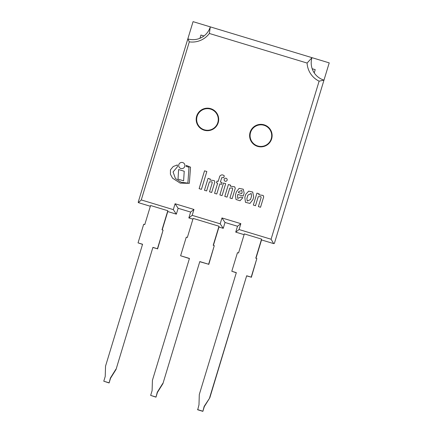 <?xml version="1.0" encoding="UTF-8"?>
<svg xmlns="http://www.w3.org/2000/svg" width="433" height="433" viewBox="0 0 433 433"><rect width="100%" height="100%" fill="white"/><g stroke="black" fill="none" stroke-linecap="round" stroke-linejoin="round"><path stroke-width="0.65" d="M210.714 108.656A11.263 11.253 -40.6 0 0 198.893 126.766A11.263 11.253 -40.6 0 0 216.868 125.575A11.263 11.253 -40.6 0 0 210.714 108.656M264.141 124.834A11.263 11.253 -40.6 0 0 252.32 142.944A11.263 11.253 -40.6 0 0 270.295 141.753A11.263 11.253 -40.6 0 0 264.141 124.834M307.1 63.056L209.366 33.465A21.358 21.331 -40.6 0 1 189.302 41.855L187.825 38.889L193.064 21.65L311.982 57.659A18.024 18.002 -40.6 0 0 312.177 68.728L315.213 69.648L314.228 72.879L315.213 69.648L312.177 68.728A18.024 18.002 -40.6 0 0 323.981 80.116L319.116 81.16A21.358 21.331 139.4 0 1 307.1 63.056L311.982 57.659L329.221 62.877L274.36 243.438L273.683 243.617L261.537 239.936L261.57 239.113L244.336 233.896L238.54 252.975L237.463 252.65L231.807 271.269L236.288 272.763M244.104 234.659L235.725 232.12L237.506 226.259L225.014 222.475L223.233 228.337L218.968 227.049L219.001 226.226L213.204 245.305L214.281 245.63L208.625 264.249L199.792 261.575L162.922 383.633L157.433 392.417L155.994 397.153L157.271 392.228L162.765 383.443M192.918 219.158L188.848 217.929L192.176 215.347L193.962 209.469L175.089 203.754L173.303 209.632L141.277 199.932L189.302 41.855M173.303 209.632L176.35 214.146L167.777 211.548L167.809 210.725L162.012 229.804L163.089 230.129L157.433 248.748L152.909 247.378L116.044 369.436L110.55 378.22L109.111 382.961L110.393 378.031L115.882 369.246M150.343 206.27L138.398 202.649L138.203 202.211L187.825 38.889A18.024 18.002 139.4 0 0 199.959 38.283A18.024 18.002 -40.6 0 0 203.975 35.966L200.944 35.046L199.959 38.283L200.944 35.046L203.975 35.966A18.024 18.002 139.4 0 0 210.297 26.868L209.366 33.465M223.233 228.337L220.186 223.829L221.972 217.951L240.845 223.661L239.059 229.539L235.725 232.12M319.116 81.16L271.085 239.238L239.059 229.539M220.186 223.829L192.176 215.347M271.085 239.238L273.683 243.617M138.398 202.649L141.277 199.932M176.35 214.146L178.131 208.284L190.628 212.067L188.848 217.929M175.089 203.754L178.131 208.284M193.962 209.469L190.628 212.067M240.845 223.661L237.506 226.259M221.972 217.951L225.014 222.475M167.809 210.725L150.576 205.507L144.779 224.586L143.702 224.262L138.046 242.875L142.571 244.244L105.544 366.118L105.219 376.466L103.779 381.208L109.111 382.961M108.954 382.772L103.779 381.208M138.046 242.875L142.533 244.374M152.909 247.378L116.044 369.436M157.433 248.748L153.071 247.562M163.089 230.129L157.596 248.937M167.777 211.548L162.213 229.863M219.001 226.226L193.145 218.4L187.348 237.479L186.271 237.149L180.615 255.768L189.448 258.441L152.421 380.315L152.102 390.663L150.662 395.405L155.994 397.153M155.831 396.969L150.662 395.405M180.615 255.768L189.41 258.566M199.792 261.575L162.922 383.633M208.625 264.249L199.949 261.759M214.281 245.63L208.782 264.433M218.968 227.049L213.399 245.365M231.807 271.269L236.331 272.638L199.299 394.506L198.98 404.855L197.702 409.786L202.871 411.35L204.149 406.425L209.805 397.824L204.311 406.609L202.871 411.35M202.709 411.166L197.54 409.596M261.57 239.113L255.773 258.192L256.85 258.523L251.194 277.136L246.669 275.767L209.805 397.824M246.669 275.767L209.642 397.64M251.194 277.136L246.832 275.956M256.85 258.523L251.356 277.326M261.537 239.936L255.973 258.257M258.377 206.601L260.536 207.25L263.702 196.847L263.161 195.435L258.81 194.801L259.118 193.8L256.942 193.14L253.321 205.069L255.492 205.729L258.236 196.701L260.823 196.614L261.137 197.529L258.377 206.601L260.536 207.255L263.702 196.847L263.167 195.44M258.81 194.801L259.113 193.795M253.321 205.069L255.492 205.724L258.23 196.696L260.823 196.614M229.939 197.989L232.126 198.65L235.292 188.247L234.626 186.807L230.275 186.163L230.583 185.156L228.413 184.501L224.787 196.43L227.033 197.112L229.777 188.084L232.299 187.982L232.694 188.918L229.939 197.989L232.131 198.655L235.292 188.247L234.626 186.807M230.275 186.163L230.583 185.156M224.787 196.43L227.033 197.112M227.033 197.107L229.777 188.079L232.299 187.987M244.829 197.405L245.473 202.314L249.955 203.402L252.926 199.57L253.684 197.064L252.71 192.03L248.645 191.159L245.76 194.33L244.829 197.405M250.512 199.559L251.53 196.209L251.194 193.475L247.909 195.115L246.891 198.466L247.227 201.069L250.512 199.559M245.473 202.314L249.96 203.407L252.926 199.575L253.689 197.069L252.715 192.036M251.194 193.475L247.914 195.115L246.897 198.466L247.227 201.069M235.428 194.996L235.996 199.483L240.006 200.771L242.848 197.67L240.726 197.026L237.76 198.46L237.511 195.51L237.836 194.444L243.238 196.079L244.152 193.058L243.259 189.199L239.097 188.371L236.391 191.83L235.428 194.996M241.793 190.417L238.675 191.684L238.399 192.593L241.766 193.616L242.144 192.355L241.793 190.417L238.675 191.678L238.399 192.593M235.996 199.483L240.006 200.771L242.853 197.67M237.76 198.46L237.511 195.516L237.836 194.444L243.238 196.079L244.152 193.064L243.259 189.199M220.397 182.071L221.75 177.627L223.72 177.66L224.267 175.836C222.676 174.467 221.182 174.586 219.78 176.188L218.194 181.405L217.014 181.048L216.468 182.834L217.653 183.197L214.573 193.334L216.776 194.006L219.856 183.863L221.517 184.366L222.059 182.574L220.397 182.071L221.75 177.627L223.72 177.66L224.272 175.841M216.468 182.834L217.653 183.197M214.573 193.334L216.776 194.006L219.856 183.863L221.517 184.366L222.059 182.574M187.879 183.143L181.086 182.233L175.419 178.477L173.081 171.966L177.481 166.716L177.324 164.93L173.2 166.532L170.45 169.871L170.418 174.272L172.55 178.185L180.225 183.121L189.335 183.327L190.531 167.165L186.271 165.39L186.114 166.396L188.988 167.262L187.879 183.143M175.419 178.477L173.081 171.966L177.481 166.716L177.324 164.924M172.55 178.185L180.225 183.127L189.335 183.327L190.525 167.165M186.114 166.391L188.988 167.262M209.512 191.803L211.667 192.458L214.833 182.049L214.297 180.637L209.94 180.009L210.249 178.997L208.078 178.342L204.452 190.271L206.622 190.931L209.366 181.903L211.959 181.817L212.267 182.731L209.512 191.803L211.672 192.458L214.833 182.049L214.297 180.642M209.945 180.004L210.249 179.002M204.452 190.271L206.622 190.926L209.366 181.903M209.366 181.898L211.954 181.817M225.209 181.221A1.537 1.532 -40.6 0 0 226.822 178.753A1.537 1.532 -40.6 0 0 224.37 178.916A1.537 1.532 -40.6 0 0 225.209 181.221M224.489 180.756L224.494 180.756A1.537 1.532 -40.6 0 0 224.494 180.756A1.537 1.532 -40.6 0 0 226.941 180.593A1.537 1.532 -40.6 0 0 226.822 178.759A1.537 1.532 -40.6 0 0 226.822 178.753L226.822 178.759M179.441 167.555L179.435 167.549A3.107 3.101 -40.6 0 0 179.441 167.555A3.107 3.101 -40.6 0 0 184.393 167.225A3.107 3.101 -40.6 0 0 182.694 162.554A3.107 3.101 -40.6 0 0 179.435 167.549A3.107 3.101 -40.6 0 0 184.398 167.225A3.107 3.101 -40.6 0 0 184.155 163.506A3.107 3.101 -40.6 0 0 184.149 163.506L184.155 163.506M222.064 195.608L225.685 183.673L223.498 183.013L219.877 194.942L222.064 195.608L225.685 183.673M219.877 194.942L222.059 195.602M178.012 179.17L183.619 180.788L184.225 171.246L178.618 169.541L178.012 179.17L183.619 180.783L184.225 171.241M199.12 188.658L201.415 189.351L206.833 171.528L204.533 170.829L199.12 188.658L201.415 189.351L206.828 171.528M198.899 126.777A11.263 11.253 139.4 0 1 210.725 108.672A11.263 11.253 139.4 0 1 215.991 112.104M210.606 109.121A10.814 10.803 -40.6 0 0 197.123 116.331A10.814 10.803 -40.6 0 0 204.322 129.803A10.814 10.803 -40.6 0 0 217.804 122.593A10.814 10.803 -40.6 0 0 210.606 109.121M264.038 125.299A10.814 10.803 -40.6 0 0 250.555 132.509A10.814 10.803 -40.6 0 0 257.754 145.981A10.814 10.803 -40.6 0 0 271.237 138.771A10.814 10.803 -40.6 0 0 264.038 125.299M252.331 142.955A11.263 11.253 139.4 0 1 264.152 124.85A11.263 11.253 139.4 0 1 269.418 128.282"/></g></svg>
